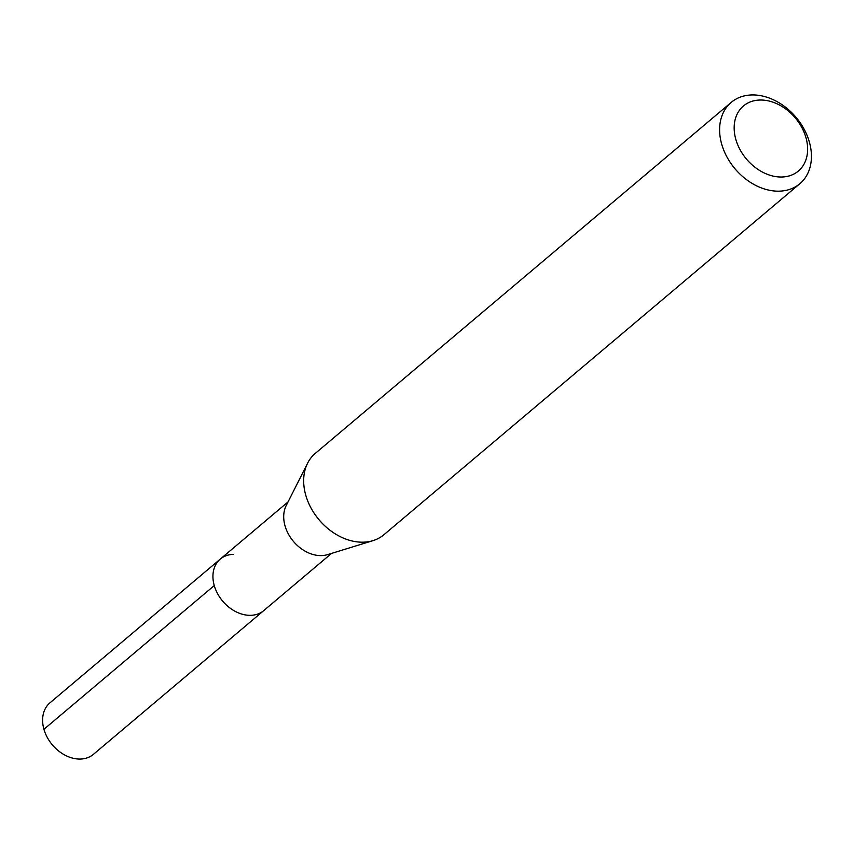 <?xml version="1.0" encoding="UTF-8"?>
<svg xmlns="http://www.w3.org/2000/svg" width="854" height="854" viewBox="0 0 854 854"><rect width="100%" height="100%" fill="white"/><g stroke="black" fill="none" stroke-linecap="round" stroke-linejoin="round"><path stroke-width="1.28" d="M288.044 501.906L49.959 702.831A33.701 25.278 49.8 0 0 47.269 737.418A33.701 25.278 49.8 0 0 80.372 759.057A33.701 25.278 49.8 0 0 93.428 754.338L263.747 610.61A33.701 25.278 -130.2 0 1 250.692 615.328A33.701 25.278 -130.2 0 1 217.589 593.679A33.701 25.278 -130.2 0 1 220.279 559.092A33.701 25.278 -130.2 0 1 233.334 554.374M373.006 540.635L327.616 554.62A33.701 25.278 -130.2 0 1 321.467 555.602A33.701 25.278 -130.2 0 1 291.075 538.34A33.701 25.278 -130.2 0 1 286.207 505.547L307.621 463.156A53.215 39.914 49.8 0 0 315.307 514.93A53.215 39.914 49.8 0 0 363.292 542.183A53.215 39.914 49.8 0 0 373.006 540.635A53.215 39.914 49.8 0 0 383.905 534.732L799.835 183.717A53.215 39.914 -130.2 0 1 779.222 191.168A53.215 39.914 -130.2 0 1 726.957 156.997A53.215 39.914 -130.2 0 1 731.205 102.395A53.215 39.914 -130.2 0 1 751.808 94.943A53.215 39.914 -130.2 0 1 804.084 129.114A53.215 39.914 -130.2 0 1 799.835 183.717M220.279 559.092A33.701 25.278 49.8 0 0 217.589 593.679A33.701 25.278 49.8 0 0 250.692 615.328A33.701 25.278 49.8 0 0 263.747 610.61L331.512 553.424M731.205 102.395L315.265 453.41A53.215 39.914 49.8 0 0 307.621 463.156M781.858 177.013A42.572 31.929 -130.2 0 1 735.838 139.415A42.572 31.929 -130.2 0 1 759.932 100.025A42.572 31.929 -130.2 0 1 805.952 137.622A42.572 31.929 -130.2 0 1 781.858 177.013M43.938 729.295L214.258 585.566"/></g></svg>
